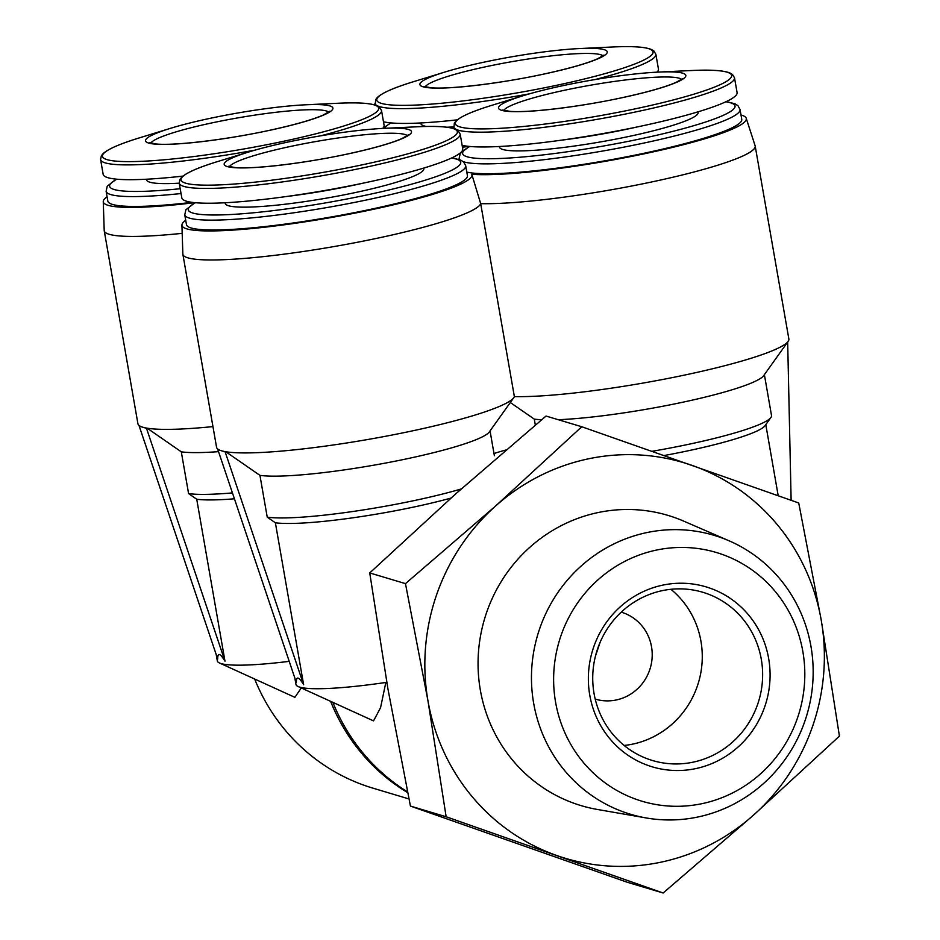 <?xml version="1.0" encoding="UTF-8"?>
<svg xmlns="http://www.w3.org/2000/svg" width="940" height="940" viewBox="0 0 940 940"><rect width="100%" height="100%" fill="white"/><g stroke="black" fill="none" stroke-linecap="round" stroke-linejoin="round"><path stroke-width="1.41" d="M600.167 642.173L595.443 656.144M621.223 612.152A45.367 43.757 -73.3 0 1 621.34 612.187A45.367 43.757 -73.3 0 1 650.245 668.199A45.367 43.757 -73.3 0 1 595.314 699.113A45.367 43.757 -73.3 0 1 595.208 699.078M408.959 798.941L372.957 788.167A194.451 187.554 -73.3 0 1 254.67 679.033M407.666 792.643A194.451 187.554 -73.3 0 1 330.622 701.334M289.203 661.349A113.787 13.818 170.1 0 1 219.466 662.994L294.89 697.339L301.27 687.974M469.025 146.393A147.192 17.872 170.1 0 1 462.457 147.169M407.514 791.891A194.451 187.554 -73.3 0 1 332.877 702.368M493.994 453.55A194.451 187.554 -73.3 0 1 505.978 449.99M461.223 488.976A120.99 14.688 170.1 0 1 267.23 517.153L275.373 522.781A113.787 13.818 170.1 0 0 450.906 498.106L451.564 497.554M298.109 686.529L373.544 720.886L380.559 707.691L385.835 682.464A113.787 13.818 170.1 0 1 298.109 686.529A113.787 13.818 170.1 0 1 295.971 684.461L294.866 678.163M510.314 402.52L534.273 419.111L535.318 425.056M741.002 114.986A147.192 17.872 170.1 0 1 746.207 118.264L755.114 145.724A151.234 18.365 170.1 0 1 755.184 146.029A151.234 18.365 170.1 0 1 649.564 182.407A151.234 18.365 170.1 0 1 480.693 203.651L514.368 396.598A151.234 18.365 170.1 0 1 513.792 397.655A151.234 18.365 170.1 0 1 384.366 436.501A151.234 18.365 170.1 0 1 225.8 451.74L259.933 475.37L267.23 517.153M755.184 146.029L788.86 338.976A151.234 18.365 170.1 0 1 788.131 341.385A151.234 18.365 170.1 0 1 674.415 377.175A151.234 18.365 170.1 0 1 514.368 396.598M788.131 341.385L763.644 375.683A120.99 14.688 170.1 0 1 683.298 402.109A120.99 14.688 170.1 0 1 558.207 419.698M541.628 419.745A120.99 14.688 170.1 0 1 534.273 419.111M181.925 225.13L182.854 253.976A151.234 18.365 170.1 0 0 182.877 254.293A151.234 18.365 170.1 0 0 329.693 247.302A151.234 18.365 170.1 0 0 480.693 203.651L471.868 174.523A147.192 17.872 170.1 0 1 330.022 217.728A147.192 17.872 170.1 0 1 181.925 225.13A147.192 17.872 170.1 0 1 185.721 220.277M746.207 118.264A147.192 17.872 170.1 0 1 637.532 155.194A147.192 17.872 170.1 0 1 471.774 174.288A147.192 17.872 170.1 0 1 471.868 174.523M405.469 583.634L427.97 700.852L446.147 816.766L663.135 893L627.403 882.308L410.428 806.073L387.926 688.856L369.737 572.942L455.724 493.853L546.034 416.056L581.754 426.748L495.78 505.838L405.469 583.634L369.737 572.942M446.147 816.766L410.428 806.073M663.135 893L753.434 815.203L839.42 736.114L821.243 620.2L798.73 502.982L581.754 426.748M589.779 695.212A93.918 90.581 -73.3 0 1 710.064 588.17A93.918 90.581 -73.3 0 1 737.818 747.23A93.918 90.581 -73.3 0 1 589.779 695.212M802.842 651.514A129.802 125.208 106.7 0 0 598.228 579.628A129.802 125.208 106.7 0 0 636.591 799.47A129.802 125.208 106.7 0 0 802.842 651.514M810.962 646.368A145.583 140.424 106.7 0 0 729.146 540.841A145.583 140.424 106.7 0 0 537.786 634.535A145.583 140.424 106.7 0 0 646.191 817.953A145.583 140.424 106.7 0 0 810.962 646.368M729.146 540.841L683.732 521.136A151.469 146.111 106.7 0 0 484.64 618.626A151.469 146.111 106.7 0 0 597.429 809.469L646.191 817.953M692.404 465.512A206.471 199.151 -73.3 0 1 821.243 620.2A206.471 199.151 -73.3 0 1 753.434 815.203A206.471 199.151 -73.3 0 1 556.809 855.529A206.471 199.151 -73.3 0 1 427.97 700.852A206.471 199.151 -73.3 0 1 495.78 505.838A206.471 199.151 -73.3 0 1 692.404 465.512M194.686 202.652A147.192 17.872 170.1 0 1 103.271 201.583A147.192 17.872 170.1 0 1 107.066 196.73M192.089 202.347A142.598 17.32 170.1 0 1 107.83 201.101L106.114 191.243A142.598 17.32 170.1 0 0 181.044 193.534M462.351 146.558A142.598 17.32 -9.9 0 0 466.428 146.088M465.7 165.746L467.415 175.616A142.598 17.32 170.1 0 1 329.928 217.187A142.598 17.32 170.1 0 1 186.472 224.637L184.757 214.778A142.598 17.32 170.1 0 0 328.201 207.329A142.598 17.32 170.1 0 0 465.7 165.746L463.632 161.997L460.659 160.047L451.917 157.861M466.804 172.067A142.598 17.32 -9.9 0 0 637.332 154.654A142.598 17.32 -9.9 0 0 741.754 119.345L740.039 109.487A142.598 17.32 170.1 0 1 618.344 148.191A142.598 17.32 170.1 0 1 463.326 161.715M764.385 374.649L771.517 415.539A120.99 14.688 170.1 0 1 770.929 417.466L765.101 425.632A113.787 13.818 170.1 0 1 664.016 455.548M770.929 417.466A120.99 14.688 170.1 0 1 651.949 451.318M568.16 84.565A95.058 11.539 170.1 0 1 658.259 72.098A95.058 11.539 170.1 0 1 659.41 88.36A95.058 11.539 170.1 0 1 527.798 111.331A95.058 11.539 170.1 0 1 523.38 95.633A95.058 11.539 170.1 0 1 568.16 84.565M658.259 72.098L690.994 70.547C710.652 69.56 723.706 70.406 730.145 73.073L732.507 74.507L734.504 77.797L737.089 92.59A142.598 17.32 170.1 0 1 618.638 130.672A142.598 17.32 170.1 0 1 462.128 145.312M698.044 111.837L698.15 112.448A100.827 12.244 170.1 0 1 600.93 141.846A100.827 12.244 170.1 0 1 499.504 147.11L499.399 146.499M275.373 522.781L303.632 684.743C298.72 676.636 296.3 675.907 296.358 682.558L217.868 449.684L221.511 450.777A151.234 18.365 170.1 0 1 218.526 449.555A151.234 18.365 170.1 0 1 218.057 449.261A151.234 18.365 170.1 0 1 216.553 447.24L182.877 254.293M513.792 397.655L489.305 431.942A120.99 14.688 170.1 0 1 387.174 462.75A120.99 14.688 170.1 0 1 259.933 475.37M225.154 451.87L225.8 451.74A151.234 18.365 170.1 0 1 221.511 450.777L225.154 451.87L303.632 684.743M293.821 140.824A95.058 11.539 170.1 0 1 383.92 128.357A95.058 11.539 170.1 0 1 385.071 144.619A95.058 11.539 170.1 0 1 253.459 167.59A95.058 11.539 170.1 0 1 249.041 151.892A95.058 11.539 170.1 0 1 293.821 140.824M462.75 148.849A142.598 17.32 170.1 0 1 325.252 190.421A142.598 17.32 170.1 0 1 181.808 197.882L179.223 183.089A142.598 17.32 170.1 0 0 322.667 175.627A142.598 17.32 170.1 0 0 460.165 134.056L462.75 148.849M423.705 168.096L423.811 168.707A100.827 12.244 170.1 0 1 326.591 198.105A100.827 12.244 170.1 0 1 225.165 203.381L225.059 202.758M489.517 61.018A95.058 11.539 170.1 0 1 579.604 48.551A95.058 11.539 170.1 0 1 580.767 64.825A95.058 11.539 170.1 0 1 449.156 87.784A95.058 11.539 170.1 0 1 444.726 72.098A95.058 11.539 170.1 0 1 489.517 61.018M579.604 48.551L612.34 47C632.009 46.025 645.063 46.871 651.491 49.538L653.852 50.96L655.861 54.262L658.447 69.043A142.598 17.32 170.1 0 1 657.048 72.157M457.31 119.838A142.598 17.32 170.1 0 1 383.485 121.765M453.585 126.912A100.827 12.244 170.1 0 1 446.911 127.229M426.478 126.477A100.827 12.244 170.1 0 1 420.862 123.575L420.756 122.964M232.427 492.901A120.99 14.688 170.1 0 1 188.588 493.606L196.719 499.234L224.989 661.196C220.078 653.1 217.645 652.372 217.704 659.022L139.226 426.149L142.868 427.242A151.234 18.365 170.1 0 1 139.872 426.02A151.234 18.365 170.1 0 1 139.414 425.726A151.234 18.365 170.1 0 1 137.91 423.705L104.234 230.758A151.234 18.365 170.1 0 1 104.199 230.441L103.271 201.583M234.413 498.799A113.787 13.818 170.1 0 1 196.719 499.234M219.466 662.994A113.787 13.818 170.1 0 1 217.328 660.914L216.224 654.616M218.526 451.647A120.99 14.688 170.1 0 1 181.291 451.835L188.588 493.606M212.945 426.596A151.234 18.365 170.1 0 1 147.157 428.194L181.291 451.835M182.184 233.343A151.234 18.365 170.1 0 1 104.234 230.758M146.499 428.323L147.157 428.194A151.234 18.365 170.1 0 1 142.868 427.242L146.499 428.323L224.989 661.196M215.178 117.277A95.058 11.539 170.1 0 1 305.265 104.81A95.058 11.539 170.1 0 1 306.428 121.084A95.058 11.539 170.1 0 1 174.817 144.055A95.058 11.539 170.1 0 1 170.387 128.357A95.058 11.539 170.1 0 1 215.178 117.277M305.265 104.81L338.001 103.259C357.67 102.284 370.724 103.13 377.152 105.797L379.513 107.231L381.522 110.521L384.096 125.314A142.598 17.32 170.1 0 1 382.709 128.416M182.959 176.109A142.598 17.32 170.1 0 1 103.165 174.346L100.58 159.553A142.598 17.32 170.1 0 0 255.104 150.106M179.234 183.171A100.827 12.244 170.1 0 1 146.523 179.834L146.417 179.223M218.526 449.555L217.868 449.684M791.127 500.303L787.673 342.031M139.872 426.02L139.226 426.149M594.057 693.556A87.808 84.694 -73.3 0 1 702.861 592.294A87.808 84.694 -73.3 0 1 758.815 700.7A87.808 84.694 -73.3 0 1 652.501 760.519A87.808 84.694 -73.3 0 1 594.057 693.556M670.878 589.298A87.808 84.694 -73.3 0 1 698.455 682.628A87.808 84.694 -73.3 0 1 624.125 745.455M690.994 70.547A140.213 17.026 170.1 0 1 692.698 94.529A140.213 17.026 170.1 0 1 498.576 128.416A140.213 17.026 170.1 0 1 492.055 105.257C473.22 111.002 461.223 116.219 456.076 120.908L454.337 123.058L453.879 128.615M734.504 77.797A142.598 17.32 170.1 0 1 597.018 119.368A142.598 17.32 170.1 0 1 453.562 126.829M637.673 126.853A100.827 12.244 170.1 0 1 561.298 140.189M725.856 101.79A138.274 16.791 170.1 0 1 601.718 146.323A138.274 16.791 170.1 0 1 469.836 146.476M459.613 159.612A142.598 17.32 170.1 0 1 459.096 158.519L459.261 159.483M383.92 128.357L416.655 126.806A140.213 17.026 170.1 0 1 418.359 150.8A140.213 17.026 170.1 0 1 224.237 184.675A140.213 17.026 170.1 0 1 217.716 161.527C198.88 167.261 186.884 172.478 181.737 177.167L179.998 179.317L179.223 183.089M363.334 183.112A100.827 12.244 170.1 0 1 286.947 196.448M451.517 158.049A138.274 16.791 170.1 0 1 327.379 202.582A138.274 16.791 170.1 0 1 195.485 202.734M612.34 47A140.213 17.026 170.1 0 1 614.055 70.994A140.213 17.026 170.1 0 1 419.922 104.869A140.213 17.026 170.1 0 1 413.4 81.721C394.565 87.467 382.58 92.672 377.422 97.372L375.695 99.511L375.236 105.08M655.861 54.262A142.598 17.32 170.1 0 1 595.079 79.547M529.443 93.847A142.598 17.32 170.1 0 1 374.919 103.283M384.307 128.334A138.274 16.791 170.1 0 1 391.181 122.929M338.001 103.259A140.213 17.026 170.1 0 1 339.704 127.252A140.213 17.026 170.1 0 1 145.583 161.128A140.213 17.026 170.1 0 1 139.061 137.98C120.226 143.726 108.241 148.943 103.083 153.631L101.344 155.77L100.58 159.553M381.522 110.521A142.598 17.32 170.1 0 1 320.74 135.806M180.21 188.717A138.274 16.791 170.1 0 1 116.842 179.188M503.781 110.45A90.745 11.022 170.1 0 1 569.993 89.112A90.745 11.022 170.1 0 1 681.712 79.395M229.442 166.709A90.745 11.022 170.1 0 1 295.654 145.371A90.745 11.022 170.1 0 1 407.373 135.654M425.139 86.903A90.745 11.022 170.1 0 1 491.35 65.577A90.745 11.022 170.1 0 1 603.069 55.86M150.8 143.174A90.745 11.022 170.1 0 1 217.011 121.836A90.745 11.022 170.1 0 1 328.718 112.119M765.795 424.657L778.202 495.733M523.38 95.633L492.055 105.257M469.389 146.429L460.236 153.467L459.096 158.519M740.039 109.487L737.971 105.738L734.998 103.788L726.256 101.602M490.046 430.908L494.37 455.712M249.041 151.892L217.716 161.527M416.655 126.806C436.313 125.819 449.367 126.665 455.806 129.344L458.168 130.766L460.165 134.056M195.05 202.688L185.897 209.738L184.757 214.778M444.726 72.098L413.4 81.721M390.746 122.893L382.768 128.416M170.387 128.357L139.061 137.98M116.407 179.152L107.242 186.191L106.114 191.243M682.605 78.631L676.072 82.391C664.862 87.209 646.767 92.332 621.775 97.748C579.71 106.902 528.456 113.012 509.75 111.331L502.689 110.039M408.265 134.89L401.733 138.65C390.523 143.479 372.428 148.59 347.436 154.007C305.359 163.161 254.117 169.27 235.411 167.59L228.338 166.298M603.962 55.096L597.429 58.844C586.219 63.673 568.124 68.796 543.132 74.213C501.055 83.355 449.802 89.465 431.108 87.784L424.034 86.492M329.611 111.355L323.078 115.115C311.88 119.932 293.785 125.055 268.781 130.472C226.716 139.613 175.463 145.724 156.768 144.055L149.695 142.751"/></g></svg>
